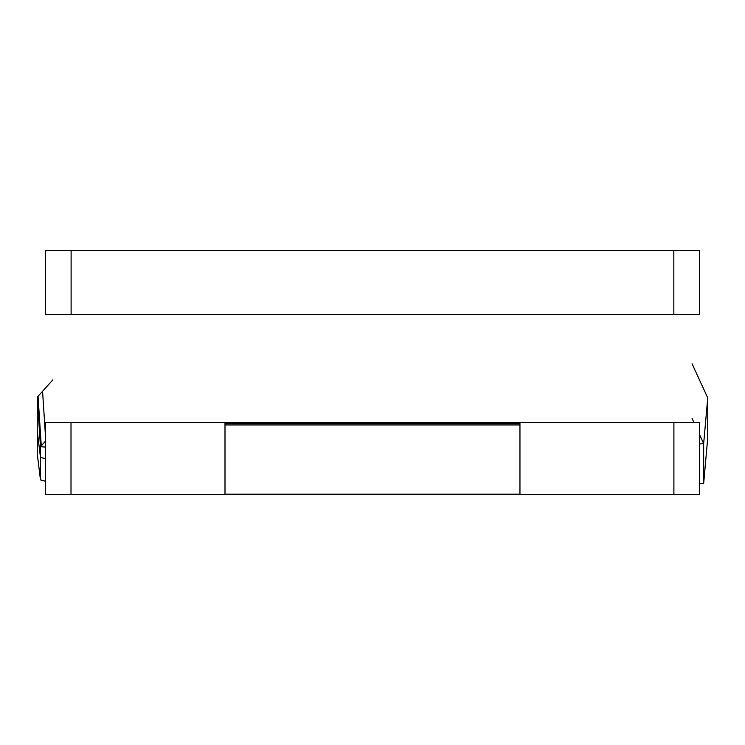 <?xml version="1.0" encoding="UTF-8"?>
<svg xmlns="http://www.w3.org/2000/svg" width="745" height="745" viewBox="0 0 745 745"><rect width="100%" height="100%" fill="white"/><g stroke="black" fill="none" stroke-linecap="round" stroke-linejoin="round"><path stroke-width="1.12" d="M519.954 423.29L224.999 423.29M519.954 424.948L224.999 424.948M519.954 494.196L224.999 494.196M71.008 494.457L224.999 494.457L224.999 422.387L45.361 422.387L45.361 494.457L71.008 494.457L71.008 422.387M673.899 494.457L519.954 494.457L519.954 422.387L699.546 422.387L699.546 494.457L673.899 494.457L673.899 422.387M673.834 314.66L699.49 314.66L699.49 250.544L673.834 250.544L673.834 314.66L45.464 314.66L45.464 250.544L673.834 250.544M45.361 447.047L40.472 446.721L40.472 479.901L37.25 453.752L37.25 431.206L40.472 457.356L45.361 458.687M45.361 441.291L40.472 446.721L37.25 397.178L37.25 431.206M45.361 434.27L42.567 391.283L38.042 396.303M38.051 396.34L41.264 445.882M52.867 379.857L42.567 391.283M41.273 445.929L40.472 445.873L40.472 446.721M40.472 445.873L37.25 396.34L38.051 396.396M45.361 481.242L40.472 479.901M37.25 396.34L37.25 397.178M692.077 363.811L707.75 397.886L703.662 443.62L699.546 443.973M692.077 418.429L693.893 422.387M699.546 434.67L703.662 443.62L703.662 483.468L699.546 483.831M707.75 397.886L707.75 437.734L703.662 483.468M519.954 422.387L224.999 422.387M71.11 250.544L71.11 314.66"/></g></svg>
